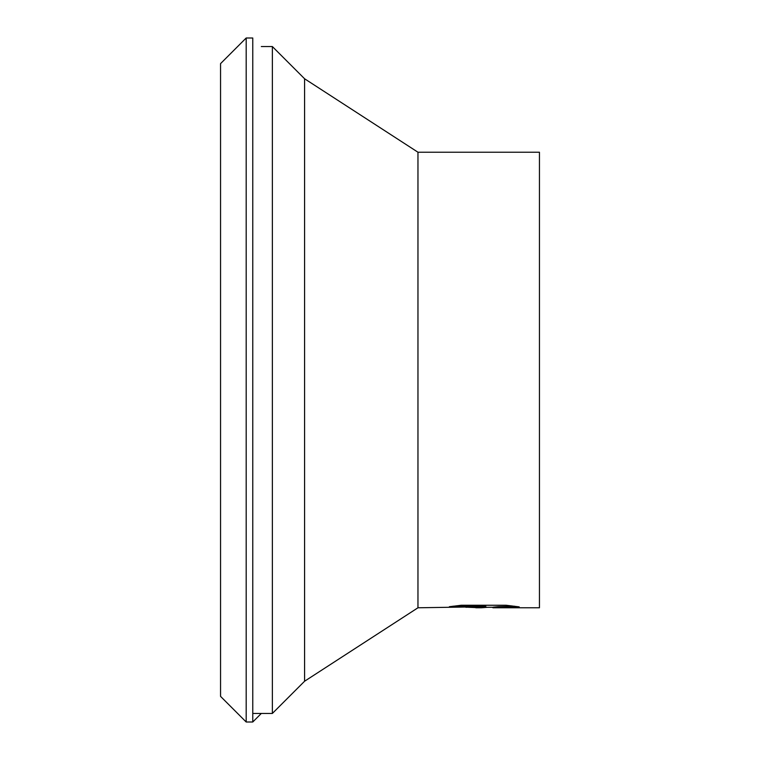 <?xml version="1.0" encoding="UTF-8"?>
<svg xmlns="http://www.w3.org/2000/svg" width="760" height="760" viewBox="0 0 760 760"><rect width="100%" height="100%" fill="white"/><g stroke="black" fill="none" stroke-linecap="round" stroke-linejoin="round"><path stroke-width="1.14" d="M246.183 722L246.183 38L252.766 38L252.766 722L246.183 722L220.552 696.369L220.552 63.631L246.183 38M453.026 606.204L485.792 606.204L485.792 606.708L417.962 607.781L304.579 681.236L272.365 713.45L252.766 713.45M272.365 713.45L272.365 46.55L304.579 78.764L417.962 152.218L539.448 152.218L539.448 607.781L493.306 607.781L493.202 607.154L498.199 606.651L514.596 606.233M261.316 46.55L272.365 46.55M304.579 681.236L304.579 78.764M417.962 607.781L417.962 152.218M487.739 607.278L481.232 607.781L468.369 607.278M481.232 607.781L475.845 607.781M485.792 606.708L449.378 606.708L461.234 605.255L506.169 605.255L519.203 606.879M519.203 606.889L504.098 606.832L492.869 607.753M465.832 607.278L482.999 606.812L482.999 607.325M261.316 713.45L252.766 722M482.999 607.278L492.869 607.278"/></g></svg>
